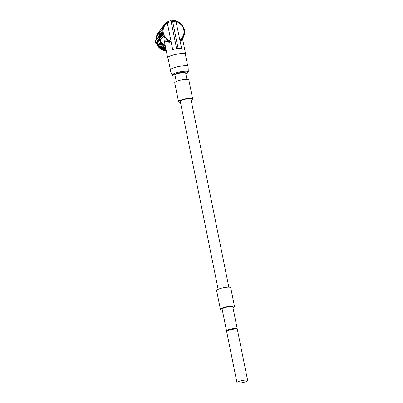 <?xml version="1.0" encoding="UTF-8"?>
<svg xmlns="http://www.w3.org/2000/svg" width="403" height="403" viewBox="0 0 403 403"><rect width="100%" height="100%" fill="white"/><g stroke="black" fill="none" stroke-linecap="round" stroke-linejoin="round"><path stroke-width="0.6" d="M155.85 40.381A0.756 0.725 38.7 0 0 155.906 39.968L156.293 37.197A10.604 10.125 38.7 0 0 155.89 39.877L156.596 38.995L156.243 36.864A11.208 10.7 -141.3 0 1 156.268 36.733L158.752 33.64A11.208 10.7 38.7 0 0 158.722 33.771L156.243 36.864M158.722 33.771L158.984 35.358M156.989 44.199L157.467 43.333L157.971 45.438A11.208 10.7 -141.3 0 0 158.052 45.554L158.752 45.751L158.984 46.723L161.462 43.63A11.208 10.7 38.7 0 0 161.507 43.68L162.374 43.791L162.59 44.713A11.208 10.7 38.7 0 0 162.641 44.753L163.568 44.748L163.855 45.635A11.208 10.7 38.7 0 0 163.905 45.67L164.817 45.539L165.225 46.38A11.208 10.7 38.7 0 0 165.28 46.41L165.371 46.385M156.747 44.149L160.585 48.874L166.263 50.813A10.604 10.125 38.7 0 1 156.762 44.209L156.742 44.123A0.756 0.725 38.7 0 0 156.364 43.625L155.911 43.368A0.302 0.287 -141.3 0 1 155.765 43.186L159.089 39.041A0.302 0.287 38.7 0 0 159.235 39.222L159.689 39.479A0.756 0.725 -141.3 0 1 159.87 39.615M155.775 43.212L155.76 43.202A11.208 10.7 -141.3 0 1 155.351 41.136L158.676 36.99A11.208 10.7 38.7 0 0 159.089 39.041L159.784 39.313A0.907 0.866 -141.3 0 1 159.81 39.328M160.006 40.048L156.742 44.123L155.901 43.378A0.302 0.302 0 0 1 155.76 43.202L155.351 41.136A0.302 0.287 -141.3 0 1 155.417 40.92L158.727 36.789M165.245 45.751A10.604 10.125 -141.3 0 1 159.946 40.24L160.046 40.114M159.946 40.24L160.449 42.345A11.208 10.7 38.7 0 0 160.53 42.461L161.23 42.658L161.462 43.63M159.17 33.358L158.752 33.64M159.472 32.074L159.195 32.205A11.208 10.7 38.7 0 0 159.17 32.265L159.271 32.855M158.152 32.759A11.208 10.7 -141.3 0 1 158.193 32.708L160.329 30.044L158.167 32.94M157.402 34.441L157.326 34.003A11.208 10.7 -141.3 0 1 157.356 33.948L159.84 30.855M156.807 36.063L156.691 35.358A11.208 10.7 -141.3 0 1 156.717 35.298L159.195 32.205M162.374 43.791L159.895 46.884L159.029 46.773A11.208 10.7 -141.3 0 1 158.984 46.723M159.895 46.884L160.112 47.806L162.59 44.713M166.132 50.158L165.774 50.39A11.208 10.7 -141.3 0 1 165.709 50.38L165.089 49.67L164.263 50.048A11.208 10.7 -141.3 0 1 164.202 50.032L163.683 49.247L162.802 49.504A11.208 10.7 -141.3 0 1 162.747 49.473L162.338 48.632L161.427 48.763A11.208 10.7 -141.3 0 1 161.371 48.728L161.089 47.841L160.162 47.846A11.208 10.7 -141.3 0 1 160.112 47.806M165.774 50.39L166.096 49.987M165.709 50.38L166.081 49.917M165.089 49.67L165.845 48.728M164.263 50.048L165.739 48.204M164.202 50.032L165.724 48.128M163.683 49.247L165.492 46.985M162.802 49.504L165.28 46.41M162.747 49.473L165.225 46.38M162.338 48.632L164.817 45.539M161.427 48.763L163.905 45.67M161.371 48.728L163.855 45.635M161.089 47.841L163.568 44.748M160.162 47.846L162.641 44.753M159.029 46.773L161.507 43.68M161.23 42.658L158.752 45.751M158.052 45.554L160.53 42.461M160.449 42.345L157.971 45.438M157.326 34.003L159.81 30.91M156.691 35.358L159.17 32.265M165.154 45.302A11.36 10.846 -141.3 0 1 160.187 40.149M159.795 39.257A11.36 10.846 -141.3 0 1 159.039 35.862M159.14 33.565A11.36 10.846 -141.3 0 1 161.316 28.568L164.555 24.523A11.36 10.846 38.7 0 0 162.258 30.875L162.192 30.27L161.704 30.361L158.888 33.877L159.004 35.328M167.023 22.296A11.36 10.846 38.7 0 0 164.555 24.523L167.038 22.281L167.326 22.921A10.604 10.125 38.7 0 0 163.326 32.92A10.604 10.125 38.7 0 0 170.822 41.272C171.008 41.746 170.424 41.857 169.069 41.6L164.706 40.748L164.656 42.844M160.525 40.078L163.427 36.552L163.23 35.681A11.36 10.846 38.7 0 0 169.069 41.6A0.756 0.403 -77.3 0 1 169.179 42.315L165.18 41.161L164.515 42.144L167.678 57.825A9.163 1.793 168.6 0 0 168.066 58.213M161.991 30.915L162.258 30.875A11.36 10.846 38.7 0 0 162.474 33.318L161.734 30.341M162.474 33.318A11.36 10.846 38.7 0 0 163.23 35.681L162.963 35.721L162.474 33.318M167.326 22.921L172.706 49.599L167.094 22.019L170.61 20.553A1.642 0.368 81.2 0 1 171.169 21.792L176.605 48.728A11.511 2.257 168.6 0 0 172.786 49.504M166.681 22.523L167.094 22.019M170.368 20.608L170.514 20.422A1.819 0.408 81.2 0 1 170.59 20.377A1.819 0.408 81.2 0 1 171.204 21.752L176.605 48.728M175.829 20.679L181.541 48.148A11.511 2.257 168.6 0 0 178.061 48.501L176.635 48.687M171.97 20.2A1.819 0.408 81.2 0 1 172.046 20.15A1.819 0.408 81.2 0 1 172.665 21.525L178.096 48.461M172.706 49.599A9.163 1.793 168.6 0 1 177.31 48.642A9.163 1.793 168.6 0 1 181.461 48.249L181.541 48.148M182.478 38.315L181.335 40.441A0.756 0.625 -131.8 0 1 181.405 39.696A11.36 10.846 38.7 0 0 182.282 38.733L181.405 39.696C180.479 40.305 180 40.36 179.975 39.857A10.604 10.125 38.7 0 0 183.763 29.822A10.604 10.125 38.7 0 0 176.187 21.601M184.473 33.721L184.851 33.248L184.488 30.563M184.221 29.248L183.879 27.54L183.375 27.021M175.824 20.926C183.566 22.593 187.345 32.955 182.282 38.733A11.36 10.846 38.7 0 0 184.579 32.386A11.36 10.846 38.7 0 0 184.362 29.938M181.335 40.441L179.884 40.386L179.975 39.857M170.822 41.272L171.109 41.736L169.179 42.315M182.483 38.522L185.642 54.203A9.163 1.793 -11.4 0 0 178.368 53.886A9.163 1.793 168.6 0 0 167.678 57.825M169.179 32.129L171.109 41.736M185.642 54.203A9.163 1.793 -11.4 0 1 185.435 54.712M187.722 66.042L185.35 54.259A8.861 1.738 -11.4 0 0 178.307 53.957A8.861 1.738 168.6 0 0 167.975 57.765L170.353 69.548M180.831 66.117A9.163 1.793 168.6 0 0 170.162 70.112L172.076 75.144A8.282 1.622 -11.4 0 1 181.718 71.532A8.282 1.622 -11.4 0 1 188.302 71.87L188.115 66.49A9.163 1.793 -11.4 0 0 180.831 66.117M186.932 79.371L185.647 72.988A5.451 1.068 168.6 0 0 180.705 72.903A5.451 1.068 168.6 0 0 175.048 74.877A5.451 1.068 168.6 0 0 174.957 75.144L176.242 81.522M180.423 102.256A7.194 1.411 -11.4 0 1 178.534 101.697L174.716 82.771A7.194 1.411 -11.4 0 1 183.108 79.678A7.194 1.411 -11.4 0 1 188.821 79.925L192.639 98.856A7.194 1.411 -11.4 0 1 191.113 100.1M178.534 101.697A7.194 1.411 -11.4 0 1 186.927 98.609A7.194 1.411 -11.4 0 1 192.639 98.856M228.828 287.148L190.931 99.198A5.451 1.068 168.6 0 0 186.599 99.012A5.451 1.068 -11.4 0 0 180.242 101.355L218.139 289.304M233.01 307.877A7.194 1.411 168.6 0 0 234.536 306.633L230.718 287.702A7.194 1.411 168.6 0 0 225.005 287.455A7.194 1.411 168.6 0 0 216.613 290.548L220.431 309.479A7.194 1.411 168.6 0 0 222.32 310.033M234.536 306.633A7.194 1.411 168.6 0 0 228.818 306.386A7.194 1.411 168.6 0 0 220.431 309.479M236.969 329.246A5.451 1.068 168.6 0 0 237.231 328.818L232.828 306.975A5.451 1.068 168.6 0 0 228.496 306.789A5.451 1.068 -11.4 0 0 222.139 309.131L226.541 330.974A5.451 1.068 168.6 0 0 226.949 331.271M237.231 328.818A5.451 1.068 168.6 0 0 232.899 328.631A5.451 1.068 168.6 0 0 226.541 330.974M227.322 331.019L227.282 330.823A4.695 0.922 168.6 0 1 227.363 330.591A4.695 0.922 -11.4 0 1 232.234 328.893A4.695 0.922 -11.4 0 1 236.49 328.969L236.526 329.16M236.964 382.664L226.688 331.699A5.451 1.068 -11.4 0 1 233.045 329.357A5.451 1.068 -11.4 0 1 237.377 329.543L247.654 380.508A5.451 1.068 -11.4 0 1 241.296 382.85A5.451 1.068 -11.4 0 1 236.964 382.664A5.451 1.068 -11.4 0 1 243.321 380.321A5.451 1.068 -11.4 0 1 247.654 380.508M184.75 31.777L184.121 28.744M159.653 38.552L160.152 40.139L162.968 36.623L162.963 35.721M160.293 35.696L160.253 35.998M160.621 35.404L160.263 33.756L160.253 34.436L159.926 34.179L160.233 35.701L160.359 34.97M162.117 35.61L161.744 35.917L161.422 34.411L161.467 36.26L161.744 35.917M161.865 35.902L161.336 36.426L161.225 34.653L160.948 35.001L161.336 36.426M160.459 37.575L159.633 38.547L160.167 37.62L159.523 34.678L158.989 35.61L159.548 38.391M162.001 33.661L161.679 34.089L161.961 35.63A1.587 0.353 -98.8 0 0 162.077 35.388L161.92 35.197M161.668 31.998L161.961 31.958L162.278 33.469L161.85 33.686L161.668 31.998L161.543 32.583L161.276 32.492L161.573 34.028L161.704 33.378L161.85 33.686M161.623 34.285L161.301 34.366L161.109 32.698L161.124 33.494L160.757 33.142L161.306 34.628L160.837 34.507L160.732 33.167L160.429 33.55L160.737 35.076L161.039 34.693M162.389 34.013L162.419 35.393L162.127 35.439L162.016 34.159L162.308 33.62L162.097 34.059M161.271 36.663L160.888 36.985L160.873 36.184L161.245 36.542L160.938 35.016L160.953 35.817L160.58 35.459L160.888 36.985M161.517 36.396L161.124 36.688M160.777 37.227L160.5 37.358L160.172 36.008L160.465 35.963M160.318 35.993L160.228 36.008C160.001 36.859 160.092 37.313 160.5 37.358L160.792 37.313M160.777 36.945C160.676 35.796 160.525 35.464 160.323 35.943C160.424 37.106 160.575 37.439 160.777 36.945L160.656 37.247L161.064 36.955M160.097 36.063L159.805 34.326L159.92 36.094M160.329 35.897L160.041 35.943M160.122 34.265L159.805 34.326M159.85 34.708L159.9 35.061M161.648 34.159L161.255 32.517L161.442 34.195M160.837 35.242L160.57 35.283M160.233 34.99L160.449 35.429M162.157 35.721L161.865 35.766M161.88 36.063L161.588 36.109M161.759 36.215L161.467 36.26M161.573 35.368L161.467 35.021L161.573 35.368M159.618 38.119L159.261 35.449L159.739 37.973M159.462 35.303L159.371 35.318C159.759 35.666 159.895 36.335 159.779 37.328L159.412 35.288M161.981 32.85L161.689 32.895M162.278 33.469L161.986 33.514M162.308 34.114L162.016 34.159M162.535 35.247L162.243 35.293M161.925 34.416L162.127 35.439M162.031 34.95L161.789 34.436M161.744 36.235L161.452 36.28M160.51 34.079L160.686 34.507L160.51 34.079M161.538 36.497L161.245 36.542M161.296 36.794L161.004 36.839M160.444 36.915L160.344 36.436M160.414 36.92L160.318 36.441M160.737 35.61L160.323 35.943M160.636 36.618L160.465 36.29L160.636 36.618M155.76 40.527L159.054 36.038M156.601 36.32L156.782 35.902A10.604 10.125 38.7 0 0 156.606 36.32M155.911 43.368L159.336 39.061M159.084 36.396L159.084 36.381A0.756 0.725 -141.3 0 1 159.069 36.401L158.742 36.774A0.302 0.287 38.7 0 0 158.676 36.99L158.853 36.945A11.057 10.559 38.7 0 0 159.261 38.97M159.069 36.401L158.853 36.945M159.109 36.582L158.888 36.839M165.19 45.479A10.604 10.125 -141.3 0 1 160.127 40.159L160.575 40.088M156.364 43.625L159.784 39.313M161.774 30.351L162.162 30.29M184.851 33.248L184.529 33.298M184.846 32.341L184.589 32.381M171.169 21.792A11.511 2.257 168.6 0 0 167.356 22.563M172.665 21.525L171.204 21.752M176.106 21.213A11.511 2.257 168.6 0 0 172.67 21.561M175.159 76.142A7.536 1.476 -11.4 0 1 173.743 74.641A7.536 1.476 -11.4 0 1 181.703 72.318A7.536 1.476 -11.4 0 1 187.299 72.228A7.536 1.476 -11.4 0 1 185.848 73.986M162.968 36.623L163.427 36.552M160.152 40.139L160.611 40.068M160.459 37.837L160.167 37.882M159.371 35.786L159.12 35.827M159.699 35.776L159.432 35.817M159.729 35.897L159.477 35.932M158.737 36.784L155.412 40.93A0.302 0.302 0 0 0 155.346 41.151M170.59 20.377L172.046 20.15M172.081 20.321L175.879 20.664M175.164 76.172L172.832 75.865L172.076 75.144M185.854 74.016L187.894 72.822L188.302 71.87M183.622 26.966L183.365 27.006M183.823 28.613L184.116 28.568M159.915 38.512L159.623 38.557"/></g></svg>
